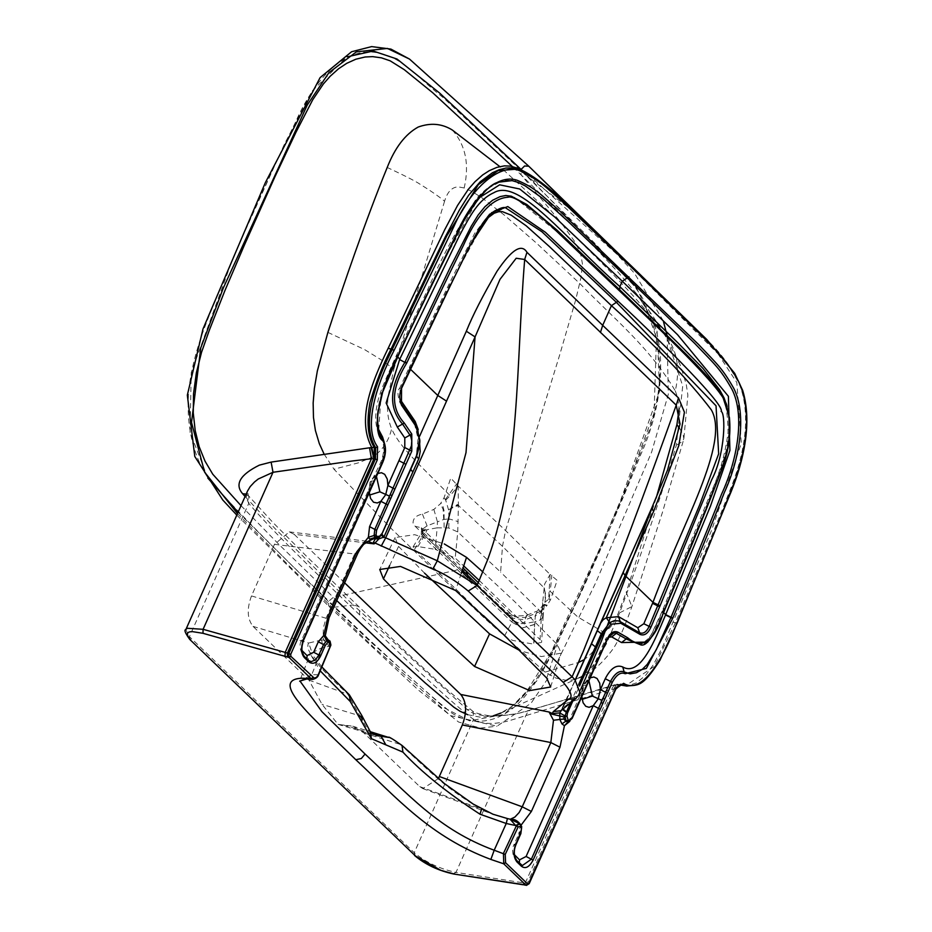 <?xml version="1.0" encoding="UTF-8"?>
<svg xmlns="http://www.w3.org/2000/svg" width="932" height="932" viewBox="0 0 932 932"><rect width="100%" height="100%" fill="white"/><g stroke="black" fill="none" stroke-linecap="round" stroke-linejoin="round"><path stroke-width="0.7" stroke-dasharray="4.66 3.5" d="M438.401 778.569L422.825 788.6L419.773 786.643L363.864 732.913L352.715 726.191L338.036 724.397L321.994 704.301L308.946 680.115L253.038 626.386C247.213 618.964 246.7 608.806 251.489 595.921L274.451 544.358L289.304 531.892L294.104 534.269L365.67 542.855M344.63 582.838L294.104 534.269M533.815 641.484L534.863 621.737L539.896 620.071L542.401 618.021L543.17 615.877L541.608 612.545L540.012 639.538L541.585 642.393L533.698 643.989L534.572 624.393L533.885 644.187L512.973 640.47L506.938 637.826M452.358 130.049C465.604 145.089 469.553 164.405 464.183 187.973L471.464 191.223L481.308 197.351L503.828 214.698L536.343 242.996L579.821 283.526C614.642 319.571 648.684 346.11 675.292 390.892C680.616 367.08 676.667 347.776 663.456 332.957C634.89 293.009 592.542 254.401 561.006 222.608L574.31 241.004L580.426 252.735L582.407 263.674L581.044 277.352L575.72 299.824L559.643 355.057L505.575 530.576L502.476 546.338L500.601 572.073L457.752 531.939L448.746 527.99L437.143 527.815L435.232 549.332L455.2 558.023L463.717 565.91M483.487 615.644L414.542 549.379L413.109 546.839L417.944 546.548L435.232 549.332M417.944 546.548L425.225 534.327L427.031 529.691L437.143 527.815L437.458 521.85L443.737 519.45L449.096 518.868L448.583 509.932L454.525 505.843L457.833 505.109M504.562 635.904L511.936 622.11L522.071 628.028L523.563 627.609L524.867 622.296L518.378 622.891L512.402 620.071L518.413 623.578L524.739 623.613L534.863 621.737L535.352 615.947L540.711 612.673L542.925 606.289L544.742 605.078L546.723 605.905L550.416 599.975L557.173 580.391L550.113 574.462L544.591 584.154L541.608 612.545L500.601 572.073M534.653 624.522L523.563 627.609M414.542 549.379L422.511 536.156L421.054 533.675L425.225 534.327M534.572 624.393L523.807 627.539M479.269 580.496L540.012 639.538M542.401 618.021L545.5 598.169L545.453 593.335L543.985 587.743L502.476 546.338L458.404 505.482L457.752 531.939L455.2 558.023M433.858 509.408L437.458 521.85L427.077 525.858L421.613 529.737L423.116 532.323L421.357 527.78L415.194 526.324L413.074 523.586C412.818 518.565 415.94 515.408 422.441 514.115L433.858 509.408L440.452 503.758L444.051 497.746L450.75 478.093L458.136 486.05L458.404 505.097M415.194 526.324L459.697 569.417L438.261 574.287L392.209 529.493L333.982 469.215L358.156 462.913L372.241 457.239C382.225 450.75 388.702 441.279 391.65 428.79C397.568 442.7 411.967 457.053 419.447 464.905L450.168 495.673L458.136 486.05L505.575 530.576L550.113 574.462L548.645 599.113L544.917 602.363L545.313 594.651L544.416 588.686M521.827 170.16L636.917 288.675L657.095 331.338L659.623 391.149L613.338 520.848L557.476 642.987L536.879 680.803L504.224 714.401L469.542 720.855L444.587 708.005L369.212 640.61L328.588 601.746L328.647 605.975L332.176 607.524L353.251 604.95L466.909 709.322C474.574 716.452 491.537 717.873 517.796 713.586L616.297 685.02L619.151 684.834M245.093 496.5L274.94 528.491L316.274 569.405L353.251 604.95L358.669 606.511L359.484 607.501L359.635 614.829C408.333 662.233 453.173 704.196 473.561 719.446L473.176 711.908L471.942 710.545L466.909 709.322M237.474 513.602L291.367 568.147L373.045 646.657L450.447 715.613L497.001 726.191L531.007 703.287L552.653 671.483L595.746 582.663L651.643 452.055L668.302 394.341L667.091 335.555M663.269 320.771L634.447 273.192L598.414 234.398M629.251 265.445L717.955 353.776L705.874 340.39L629.251 265.445C600.115 238.091 580.193 216.911 541.282 183.383C519.613 167.434 524.355 172.35 516.876 168.809L529.749 174.843L547.235 187.716L583.257 220.698L628.716 264.828L625.209 260.063M717.955 353.776L736.793 382.47L741.301 443.341L711.664 530.122L662.524 647.006L653.53 664.493L645.969 674.989L636.684 682.783L626.945 686.103M238.103 512.204L328.588 601.746L328.868 601.105C385.498 656.093 430.619 696.122 446.579 708.716C455.632 718.153 487.774 734.637 520.44 701.388C545.022 674.826 556.381 643.697 582.127 590.515C607.28 535.119 626.77 489.929 640.587 454.956C653.495 426.879 669.304 374.909 655.079 326.212C641.437 285.343 623.648 276.35 596.829 245.291L520.743 170.218L521.081 169.449M663.456 332.957L667.533 339.691L682.713 386.046L676.306 445.356C659.786 501.684 636.556 567.145 619.629 612.802L606.149 644.362L594.092 664.33L587.463 671.786L581.114 676.679L574.601 679.591L567.332 680.57L555.961 678.088L545.08 672.123L484.593 618.289L438.261 574.287L333.353 597.342L336.732 600.581M467.724 714.716L480.667 717.279L493.424 715.764M636.964 294.326L645.923 308.119L656.477 337.687L654.054 413.097L627.62 484.232L599.637 548.75L551.255 652.097L525.124 694.002L512.216 706.211L500.962 713.027L509.781 708.017L519.427 700.2L527.71 691.311L535.679 680.616L553.445 648.905L578.271 597.552L623.706 494.671L648.754 431.598L653.949 414.891L657.561 398.046L659.472 382.108L659.938 368.058L658.039 345.166L653.716 326.794L646.062 308.329L636.416 293.627L618.429 272.587L596.829 249.555L521.151 174.913L561.006 222.608L499.808 166.583M528.7 616.262L540.106 611.52L537.484 610.926L535.096 616.064L524.914 619.897L526.452 615.353L528.7 616.262C523.889 618.417 516.899 617.846 507.719 614.572L504.468 612.149L510.585 613.547L512.437 618.172L524.914 619.897L524.867 622.296M540.106 611.52L546.723 605.905M583.339 660.159C593.917 652.75 600.383 643.255 602.713 631.675L577.677 616.902L550.264 591.471L551.814 575.184M545.08 672.123L578.376 662.536M504.468 612.149L459.697 569.417L465.965 570.815M422.289 531.182L427.031 529.691L427.112 528.339L422.045 530.832L421.742 532.475L423.14 534.782L422.289 531.182M512.344 620.526L511.936 622.11L422.511 536.156L423.14 534.782M422.441 514.115L427.077 525.858L427.112 528.339M359.635 614.829C310.566 568.264 266.447 524.716 248.762 503.362L189.429 636.638L414.227 852.71L473.561 719.446C482.147 724.362 494.158 724.758 509.583 720.599L611.474 689.459L614.246 684.88L616.297 685.02M415.474 855.972L414.227 852.71C425.621 862.228 439.543 868.787 455.993 872.41L525.916 715.38L528.502 710.732L529.749 710.697M424.573 573.168L398.57 546.408L395.086 537.554L414.635 534.677L444.284 543.938M482.858 571.945L514.581 601.524L557.511 644.839L561.181 653.181L541.434 656.571L520.079 650.711M540.711 612.673L543.636 607.874L542.436 602.654M544.276 604.32L543.17 615.877M453.068 873.703L455.993 872.41L525.24 883.117L611.474 689.459L613.71 689.202L527.209 883.466L528.549 883.734L615.12 689.272L618.009 685.323L621.178 684.286L619.827 684.088L614.048 689.109L616.669 684.239L620.712 684.344M376.458 476.415L372.287 478.617L369.946 482.275L368.944 493.552L369.585 495.067M582.116 699.361L581.475 697.835L582.477 686.546L584.818 682.876L588.919 680.686M619.629 612.802L631.908 606.581L626.211 592.344L618.324 613.058C613.897 624.417 608.689 630.626 602.713 631.675M675.292 390.892L677.762 397.859L679.148 408.402M656.198 497.968L626.211 592.344M448.583 509.932L445.706 500.169L444.051 497.746M679.44 428.114L683.028 434.195L683.867 438.751L682.096 441.698L676.306 445.356M445.706 500.169L450.168 495.673M448.746 527.99L449.096 518.868L458.125 521.617M448.56 509.746L457.763 505.4M241.015 505.657L279.577 545.069L333.353 597.342L328.868 601.105C271.911 546.909 228.888 502.22 214.64 485.77C205.122 477.359 182.008 440.731 189.639 383.425C196.349 339.679 211.226 311.929 234.072 255.951C258.537 199.902 278.901 155.562 295.176 122.942C307.513 94.318 333.586 52.204 369.643 51.843C400.597 53.846 413.33 74.199 443.446 97.848L520.743 170.218L521.151 174.913L512.379 166.513M207.824 478.093L190.058 432.332L191.235 372.544L233.885 255.718L284.481 144.052L312.034 91.15L347.17 56.829M620.561 684.286L617.765 684.624M615.586 688.853L613.71 689.202L616.122 684.368L528.502 710.732C514.639 715.427 489.242 716.591 487.18 715.403C479.176 714.227 474.085 712.596 471.942 710.545L444.541 687.501L406.096 652.074L308.166 557.907L272.913 522.468L248.355 495.626L247.504 491.071L246.258 497.665L248.762 503.362L248.821 496.255L246.153 494.111M525.858 885.074L529.003 883.315M329.054 640.366L329.87 646.668L317.905 675.094L312.604 679.428M301.98 650.501L302.154 641.216L369.305 490.395L371.507 481.052L376.446 474.353L375.911 473.293L377.507 473.037L373.301 482.706M369.946 482.275L371.507 481.052L373.581 480.959L370.365 489.067L303.552 639.468M373.581 480.959L375.2 478.454M251.489 595.921L326.049 618.242L323.369 627.865L323.136 637.721L323.788 640.179L329.287 646.365L322.88 647.239L312.092 652.819L310.554 654.462L320.235 670.877M328.588 640.168L329.287 646.365L330.278 646.284M329.497 646.482L330.301 642.463L328.903 640.307M323.788 640.179L328.111 639.993M318.29 674.71L311.684 674.791L322.88 647.239L321.657 639.993L323.893 639.911L325.256 635.799M369.305 492.539L368.769 489.335L370.715 488.636M377.786 473.491L376.446 474.353L381.305 463.449L384.066 454.35L384.135 442.048M378.742 429.734L381.235 393.071L396.846 356.688L436.083 274.404L478.535 198.213M321.657 639.993L308.678 643.033L312.092 652.819M253.038 626.386L308.678 643.033C304.286 649.499 317.23 666.38 347.496 693.676L359.845 715.834L321.994 704.301M647.833 642.055L666.159 604.134L704.895 510.212L721.764 466L726.401 449.83L728.859 433.799L728.952 419.528L726.937 406.119M619.663 289.759L694.853 363.119C715.52 384.869 726.238 399.618 726.995 407.366C730.222 419.074 730.327 432.856 727.309 448.688C724.91 459.255 720.681 472.035 714.623 487.017C702.285 518.798 678.449 575.906 663.899 610.681L662.862 611.893L663.584 612.58M308.946 680.115L349.337 694.794M343.558 725.038L372.544 733.694M363.864 732.913L400.271 744.4L395.017 740.346L388.667 737.433M422.825 788.6L492.97 814.23L481.576 809.232C445.869 788.728 431.959 773.362 400.271 744.4L402.018 745.437M419.773 786.643L481.856 809.174M519.439 823.515L520.895 825.018L519.846 823.702M519.287 835.014L514.639 845.452L514.103 844.392L518.751 833.965L519.287 835.014L521.058 825.204L520.138 826.381C521.256 826.346 519.765 824.715 515.652 821.488L521.221 826.171L520.895 825.018M519.718 823.643L520.475 824.773M289.304 531.892L369.491 541.515L367.569 541.539L354.661 553.992L357.643 553.62M569.813 721.333L581.848 694.503L584.049 685.335L588.884 678.706L605.788 640.75L608.445 637.255M607.175 638.991L605.252 639.69C607.419 635.368 610.472 633.049 614.398 632.758L606.825 639.434L571.607 718.537L570.034 718.793L570.57 719.853M571.957 718.094L567.751 721.927M418.212 429.536L418.946 437.749L419.621 436.234M376.295 538.183L378.905 537.1L381.747 534.234L416.511 456.156L419.318 439.438L418.014 438.518L418.946 437.749L419.61 443.026M583.234 692.756L581.312 693.455L581.836 696.658M410.441 369.212L409.789 368.583L400.108 389.471L400.026 399.211M586.135 685.206L584.049 685.335L582.477 686.546M590.271 676.947L588.348 677.646L588.884 678.706L590.224 677.82M544.428 588.337L543.985 587.743M600.837 622.821L598.589 627.446M562.613 709.322L562.439 708.623L561.553 710.184M562.241 709.625L562.858 708.122L560.901 710.72L575.207 679.952L562.439 708.623M379.592 536.238L375.643 538.079M377.518 537.554L376.26 537.496L378.45 536.622L378.485 537.776M379.767 536.075L378.905 537.1L378.45 536.622L381.083 535.492M485.572 219.591L449.772 284.808L409.789 368.583L409.288 367.453L409.346 369.55M274.451 544.358L354.661 553.992L326.049 618.242L329.043 617.869M521.582 828.233L520.138 826.381L518.751 833.965L520.336 833.697L521.431 827.197M514.639 845.452L514.452 854.726M327.889 332.375L364.47 349.512L381.549 360.032L393.875 369.037L388.865 392.488C386.349 406.259 387.281 418.363 391.65 428.79M464.183 187.973L458.276 186.878C451.938 187.076 447.372 191.864 444.576 201.23C439.473 196.827 430.526 190.664 417.722 182.754C410.709 178.548 392.034 169.694 387.211 167.48M444.576 201.23L393.875 369.037M575.335 680.092L562.858 708.122L577.875 695.913L580.613 689.703L577.875 695.913L580.228 693.198L575.953 698.464M381.747 534.234L381.398 535.108M381.421 534.921L410.36 470.229M397.673 356.979L396.496 355.22L398.5 354.463M628.716 264.828L525.159 171.966M550.416 599.975L548.645 599.113M324.068 454.024L333.982 469.215M236.81 515.116L329.147 606.604L418.386 690.076L458.591 722.032L480.504 728.078L497.001 726.191M477.452 584.679L512.437 618.172L512.402 620.071L470.404 579.692M462.319 570.139L423.116 532.323L423.151 534.269L461.876 571.502M461.247 573.39L455.62 590.527M389.623 565.596L398.57 546.408M546.758 678.135L557.511 644.839M522.223 884.398L525.24 883.117L527.209 883.466L524.46 884.794M467.223 579.133L467.771 577.164M445.356 499.564L456.727 483.778M444.098 527.407L444.086 510.946L443.003 506.391L440.964 503.082M443.737 519.45L443.096 509.315L440.452 503.758M549.03 599.218L550.264 591.471L549.53 591.179M185.829 629.613L190.676 639.9M517.784 169.076L576.605 213.859L632.082 266.82L708.46 342.114C718.863 351.574 728.964 365.228 738.761 383.064C743.363 393.188 745.647 406.131 745.635 421.881C745.181 442.933 739.915 465.872 729.838 490.698C713.318 533.209 693.152 580.519 675.502 622.611L654.427 666.264L625.43 685.87M673.44 622.401L676.655 622.844C694.223 580.38 714.832 532.591 733.799 482.345C754.92 419.68 745.227 398.442 737.993 379.848C729.139 364.284 718.665 350.828 706.572 339.469L632.082 266.82M626.747 686.068L632.7 685.789L639.667 683.144L646.156 678.414L651.713 672.287L661.103 656.943L677.098 622.459M302.154 641.216L301.618 640.156L303.203 639.9C300.628 647.053 300.908 652.47 304.03 656.14L308.865 660.741M396.846 356.688L396.333 355.57L427.59 289.91C440.871 258.968 457.181 228.491 476.532 198.469C488.519 185.2 499.692 179.177 510.049 180.412L500.146 181.915L489.253 187.647L480.796 195.161L471.091 207.696L462.831 221.828L448.828 249.135L397.964 355.278C385.743 380.547 368.024 418.118 382.574 439.426C385.801 445.018 385.732 452.591 382.353 462.121L377.856 472.594M381.305 463.449L380.769 462.377L382.714 461.69M381.572 435.139L381.351 438.436C375.037 429.07 374.047 415.952 378.38 399.082C380.617 391.591 382.644 385.51 396.333 355.57L398.337 354.801M306.71 679.009L311.684 674.791L299.929 680.977M306.896 658.808L308.434 660.369M302.679 651.41L304.03 656.14L303.168 655.58L309.843 661.324M372.404 479.281L380.769 462.377C384.462 452.719 384.648 444.739 381.351 438.436L382.574 439.426M359.845 715.834L368.466 730.839L370.47 731.993M338.036 724.397L376.388 735.581L368.466 730.839M664.027 610.763L662.664 612.382L662.303 610.903L662.862 611.893M601.326 652.132L599.404 652.831L599.94 653.88M584.702 683.983L588.348 677.646L605.252 639.69L605.788 640.75M664.236 610.274L652.26 635.426L640.715 644.827M621.26 291.39L568.974 241.435L514.231 197.235L527.069 204.819L557.254 230.705L665.273 334.192C681.339 349.617 714.378 381.945 720.273 394.469C725.119 398.861 727.729 411.455 728.078 432.227C725.434 453.348 719.679 473.572 710.801 492.923L662.303 610.903M572.842 700.992L579.483 686.08M620.456 621.761L639.69 632.851M570.489 702.903L578.667 684.531M640.004 633.003L638.804 632.339M623.287 571.957L623.193 572.621M651.864 507.754L651.771 508.418M411.268 366.695L467.235 250.254L487.914 216.457L505.284 207.72M410.814 367.662L409.288 367.453L424.934 334.437L450.284 281.569L474.703 233.315L489.347 214.022L495.3 210.143L500.601 208.209L505.412 207.731M401.575 387.584L410.453 368.128L408.833 368.42L399.595 388.353L400.108 389.471M401.436 405.036L399.315 396.752L401.203 388.062L399.595 388.353C397.312 390.263 397.416 395.028 399.898 402.647L399.921 399.409M416.091 426.53L399.898 402.647L414.577 424.142L414.146 422.464M419.447 440.009L415.754 425.074L414.577 424.142L418.014 438.518L416.208 457.088M514.732 857.522L515.641 859.805C510.946 853.316 512.81 846.361 514.103 844.392L515.687 844.136L520.673 833.266M519.357 863.02L516.514 860.376C513.334 856.345 513.066 850.939 515.687 844.136L516.037 843.693M522.328 865.56L516.514 860.376M624.125 671.832L624.708 672.112M416.511 456.156L410.663 469.285M368.734 541.527L367.569 541.539M540.28 619.85L542.715 606.767L544.766 604.507L547.247 605.241M413.109 546.839L421.054 533.675M543.17 616.029L541.585 642.393M664.598 334.623L652.482 315.552L636.603 293.871M500.95 713.038L574.939 679.661M575.44 679.44L577.689 678.461M544.288 604.286L537.484 610.938L526.452 615.353C516.212 616.506 510.911 615.901 510.585 613.547M421.357 527.78L421.66 531.962M395.086 537.554L379.743 569.475M550.661 687.001L561.181 653.181M667.533 339.691L680.523 365.67L686.22 384.194L687.874 395.145L683.832 438.925L662.536 512.087L631.908 606.581C624.953 626.164 618.86 640.016 613.617 648.124C601.594 664.574 589.607 674.686 577.654 678.473M321.878 666.986L310.822 652.633L299.626 681.176M370.377 484.127L368.769 489.335L301.618 640.156C299.067 644.28 299.58 649.418 303.168 655.58M327.901 639.876L328.728 640.226M352.715 726.191L370.12 731.643M567.588 721.939L570.034 718.793L583.094 687.828M662.093 611.392L651.328 634.517L646.715 641.472L644.478 643.604L640.622 644.816M626.525 672.951L624.358 671.937M587.393 680.092L584.818 682.876M582.617 701.458L581.475 697.835M374.85 475.821L372.287 478.617M368.944 493.552L370.086 497.164M631.313 685.16L625.419 685.859M421.346 527.78L463.029 567.996M510.596 613.559L478.314 582.698"/><path stroke-width="1.4" d="M344.63 582.838L460.769 694.468C466.606 701.913 467.13 712.071 462.342 724.968L438.401 778.569M621.726 292.974L547.515 222.631C525.893 203.852 512.74 195.382 508.057 197.235C489.533 198.365 475.064 219.509 463.286 245.652C448.35 275.196 422.65 329.357 406.818 362.851L405.082 361.896L410.534 350.257L450.261 267.379L471.277 226.208L478.116 215.094L484.861 206.787L492.539 200.298L500.088 196.617L505.808 195.499L511.318 196.209L526.801 204.492L557.243 230.332L621.562 291.588L621.726 292.974C671.995 340.844 729.185 395.611 726.948 407.645C730.315 418.759 730.502 432.46 727.519 448.723C725.096 459.36 720.832 472.221 714.704 487.296C702.274 519.24 678.776 575.545 664.236 610.274L664.027 610.763C654.753 641.286 642.637 650.291 627.679 637.779L617.858 632.117C613.734 630.51 610.169 632.805 607.175 638.991L571.957 718.094L568.066 721.916L566.19 721.24L564.909 716.23L564.186 716.976L551.872 714.145L553.328 711.582L568.345 699.361C573.203 697.718 571.491 692.045 563.219 682.329L468.225 591.016C455.562 580.601 443.783 573.308 432.856 569.114L375.048 543.018L374.128 543.869L368.734 541.527C365.123 541.97 361.43 546.001 357.643 553.62L356.746 551.849L328.134 616.099L329.043 617.869L325.256 635.799L323.707 635.519L326.969 640.54L330.033 641.065L330.918 645.061L318.476 675.024C317.847 677.11 315.89 678.578 312.604 679.428L311.113 678.659L302.317 678.205C266.435 679.37 317.276 721.508 355.791 759.708L361.313 758.52L365.064 754.058L321.913 711.652L299.929 680.977M546.758 678.135L550.661 687.001L529.691 690.589L474.574 666.485L426.437 622.273L383.436 578.889L379.743 569.475L400.504 566.423L455.62 590.527L503.758 634.75L546.758 678.135M506.938 637.826L483.487 615.644M463.717 565.91L479.269 580.496M667.091 335.555L663.269 320.771M598.414 234.398L528.759 166.199L524.588 165.989L521.081 169.449L521.827 170.16M625.209 260.063L528.759 166.199L409.509 59.077L390.904 49.093L371.623 46.6L351.574 51.749L320.095 77.624L265.364 182.625L202.978 329.019L187.332 395.133L194.788 456.505L222.783 500.018L236.81 515.116M626.945 686.103L619.151 684.834M336.732 600.581L387.491 648.8L425.342 683.039L453.791 707.155L459.977 711.209L467.724 714.716M493.424 715.764L500.962 713.027M578.376 662.536L584.259 659.635M444.284 543.938L466.524 557.371L482.858 571.945M520.079 650.711L489.556 633.877L424.573 573.168M551.872 714.145L549.053 712.013L553.48 720.238L550.835 742.559L559.992 747.208L531.38 811.457L521.058 825.204C517.854 820.731 514.394 818.82 510.701 819.473L519.439 823.515M369.585 495.067L379.883 491.816L376.458 476.415M588.919 680.686L592.368 696.076L582.116 699.361M679.148 408.402L676.923 424.561L656.198 497.968M676.923 424.561L679.44 428.114M457.833 505.109L457.158 504.923M456.948 505.773L458.404 505.482M499.808 166.583L452.358 130.049C441.954 123.583 430.572 122.581 418.212 127.032C405.315 134.15 394.982 147.629 387.211 167.48C365.996 219.288 343.325 285.285 327.889 332.375L317.358 370.901L314.34 388.574L313.152 402.985L313.467 417.443L315.389 430.433L319.315 443.62L324.068 454.024M241.015 505.657L212.776 474.237L205.017 461.142L199.168 446.708L195.207 430.631L193.25 412.841L193.53 393.747L196.361 372.812L201.557 352.226L209.304 330.289L224.822 290.796L244.266 245.384L274.963 176.696L296.015 132.158L312.709 99.794L323.404 83.927L330.091 76.331L338.584 68.735L346.727 63.329L355.826 59.217L365.076 57.003L372.66 56.631L381.421 57.842L390.159 60.825L404.255 69.667L432.809 92.827L512.379 166.513M237.474 513.602L204.562 472.07L191.514 422.464L200.776 347.857L223.319 287.976L307.245 105.083L328.845 72.766L356.327 51.877L387.409 48.417L409.509 59.077M238.103 512.204L207.824 478.093M347.17 56.829L373.161 51.027L396.997 59.019L439.496 92.944L521.081 169.449M526.44 885.377L524.46 884.794L526.44 885.377L529.19 883.664L615.761 689.202L621.178 684.286L622.017 684.542L620.561 684.286M528.549 883.734L615.586 688.853L623.625 683.331L622.017 684.542L626.747 686.068L620.409 684.309M246.153 494.111L242.623 493.739C234.491 484.267 240.06 474.738 259.341 465.15L271.119 462.097L371.786 447.465L374.303 458.661L374.256 447.442C367.802 437.085 366.381 422.103 369.981 402.496C375.876 382.504 382.877 364.715 390.997 349.151L392.221 349.442L446.871 235.726L478.372 184.606L498.061 170.649L517.784 169.076C519.87 168.098 541.527 179.538 567.984 205.634L632.478 267.053L632.642 268.439L698.045 331.92C721.042 355.372 725.038 359.309 736.816 378.241C743.608 389.786 746.847 405.688 746.52 425.959C744.913 449.073 739.484 471.312 730.222 492.69C713.632 535.446 693.245 583.7 677.098 622.459C663.304 659.134 641.857 695.074 623.625 683.331M245.093 496.5L242.623 493.739M372.777 483.114L303.552 639.468C300.663 647.53 300.966 653.623 304.484 657.724L308.876 661.941C313.187 664.877 317.113 662.862 320.643 655.883L325.28 645.445L328.052 642.218L329.45 641.997L330.278 646.284L317.987 675.362L316.391 677.436L314.317 678.216L290.842 656.326L290.737 654.287L377.32 459.825L377.542 446.789C362.909 426.949 376.726 383.681 394.073 350.42L453.709 226.907C472.908 183.045 504.899 160.712 522.444 172.187C538.964 180.447 543.018 184.256 566.866 205.832L632.642 268.439M662.862 611.893L665.693 614.619L672.799 618.126C686.43 585.564 711.046 526.72 724.269 492.644C739.938 459.045 747.01 413.808 733.705 388.248C722.125 368.058 718.141 365.146 698.138 344.059L559.258 210.562C538.09 192.074 534.677 187.88 517.458 180.377C496.185 172.711 470.8 200.345 456.132 234.899C440.184 266.366 413.342 323.078 398.5 354.463L398.337 354.801C376.936 393.048 372.148 434.324 382.912 440.859C385.883 446.055 385.825 452.999 382.714 461.69L373.301 482.706M672.799 618.126L646.33 668.419L625.174 673.719C620.735 671.797 616.436 674.663 612.266 682.341L533.116 860.12C529.236 867.249 525.322 869.265 521.349 866.178L516.957 861.949C513.404 857.323 513.089 851.242 516.037 843.693L520.673 833.266L521.582 828.233L521.163 826.265L518.157 826.87L505.237 854.399L505.587 862.729L527.687 883.99L529.003 883.315M312.954 677.576L311.113 678.659L289.002 657.409L288.862 653.344L375.445 458.882L375.631 447.71L377.542 446.789M328.134 616.099L323.707 635.519L318.301 641.822L323.532 644.536L326.969 640.54L328.052 642.218M328.903 640.307L329.45 641.997M325.256 635.799L328.355 640.109M328.588 640.168L327.808 640.249L328.763 641.997M318.301 641.822L313.653 652.26L307.082 655.639L301.98 650.501M384.135 442.048L382.609 437.085L378.742 429.734M478.535 198.213L499.645 184.816L519.718 188.998L554.889 217.121L622.273 281.219L619.862 286.648L619.663 289.759M185.829 629.613L247.504 491.071L250.23 486.562L254.506 481.984L258.246 479.013L273.006 472.279L353.135 460.874L371.437 458.73L374.303 458.661L377.32 459.825M320.235 670.877L350.257 701.505L371.379 738.68L402.927 752.124L402.03 745.437C392.558 738.831 388.108 736.163 388.667 737.433L376.388 735.581L370.47 731.993L371.379 738.68M514.452 854.726L519.543 859.863L526.102 856.485L593.253 705.652L598.193 698.942L600.394 689.61L605.252 678.706C610.623 668.244 616.46 664.33 622.774 666.986C640.505 677.11 655.079 639.702 665.541 614.969L710.464 506.134L729.919 450.412L728.393 396.298L677.599 334.751L622.273 281.219L627.271 277.887L567.623 221L542.587 198.411L525.217 185.887L518.332 182.474L512.041 180.622L500.169 181.985C491.525 182.218 479.444 195.138 463.903 220.768C439.356 269.15 417.606 313.839 398.663 354.836L382.691 392.023L377.635 414.274C377.39 427.217 379.173 435.722 382.982 439.753C386.337 446.253 386.302 453.674 382.889 462.039L303.739 639.818C301.106 647.134 301.292 652.633 304.321 656.338L308.713 660.555L311.241 661.638L315.482 659.879L318.895 654.975L320.643 655.883M189.744 639.41L415.474 855.972L189.744 639.41C185.212 633.108 183.919 629.822 185.841 629.578L187.146 628.273L203.094 629.31L285.204 652.4L371.437 458.73L369.55 447.838M190.676 639.9C185.771 634.377 186.365 631.628 192.47 631.628L202.978 633.306L203.094 629.31L273.006 472.279L271.119 462.097M726.937 406.119L724.082 397.941L719.411 389.39L702.926 368.373L677.564 342.522L619.862 286.648C565.153 238.149 518.891 177.732 493.902 192.679C478.489 199.669 470.59 214.721 459.127 236.285L399.84 359.065L397.009 356.35M372.544 733.694L381.083 736.257L385.871 744.878M402.03 745.437L444.343 783.521L473.188 804.071L492.97 814.23L507.416 818.552L506.239 823.492L479.992 814.207C447.045 792.701 421.357 772.011 402.927 752.124M481.576 809.232L479.992 814.207M439.391 776.531L522.235 806.809L519.112 812.576L514.848 817.096L510.282 819.24L507.416 818.552M510.305 819.449L515.676 825.531L506.239 823.492L494.193 850.229C438.238 829.585 408.496 794.46 365.064 754.058M462.342 724.968L550.835 742.559L522.235 806.809L531.38 811.457M515.909 825.67L519.602 823.573L515.676 825.531L516.34 825.892L503.443 853.432L503.746 863.813L525.858 885.074L527.687 883.99M572.842 700.992L567.437 713.178L562.159 709.205L559.748 712.898L559.864 719.516L561.949 723.896L564.431 725.713L559.992 747.208M521.71 826.591L519.718 823.643M519.846 823.702L516.34 825.892L518.157 826.87M568.066 721.916L564.431 725.713L569.813 721.333M564.186 716.976L563.837 719.003L565.852 721.182L566.598 721.554L568.264 720.378L567.017 716.393L567.425 713.19M406.818 362.851L406.597 363.317C391.289 388.038 390.52 407.948 404.313 423.081L411.781 434.032L411.781 451.181L376.563 530.285L376.039 534.91L376.877 536.471L379.592 536.238L381.724 533.791L383.914 537.018L378.788 538.952L375.048 543.018L373.289 542.482L374.128 543.869L365.67 542.855M419.61 443.026L420.204 451.426L418.992 458.206L383.914 537.018L385.685 537.811L381.211 546.14M419.621 436.234L437.784 395.459L409.789 368.583M432.856 569.114L437.294 560.784L466 452.649L475.075 336.906L466.338 331.233L437.784 395.459L446.533 401.133L385.685 537.811L437.294 560.784L477.091 585.506L487.914 559.002C520.336 469.903 515.792 368.594 524.681 259.469L676.236 405.152L678.519 397.952L602.689 325.338L600.429 332.514M468.225 591.016L477.091 585.506L437.294 560.784L466 452.649L475.075 336.906L500.006 279.332L516.188 258.246L524.681 259.469L526.964 252.292L602.689 325.338L611.427 305.661C655.732 345.725 689.051 380.466 711.361 409.894C730.292 443.061 681.676 524.902 652.971 602.328L643.826 623.741L637.791 627.749L618.545 616.635L606.243 617.776L603.214 619.687L600.837 622.821M575.953 698.464L580.228 693.198L574.869 679.591L572.097 676.818L583.479 650.851C615.306 571.223 646.226 489.323 676.236 405.152L680.034 423.99L667.545 470.031L651.864 507.754L667.545 470.031M399.863 398.943L415.229 421.532L418.212 429.536M466.338 331.221C472.757 315.296 482.974 295.327 496.977 271.329C511.575 249.636 521.571 243.287 526.964 252.292M608.445 637.255L611.742 636.906L621.551 642.567L647.833 642.055M579.483 686.08L602.468 634.471L601.28 633.76L609.854 622.588L614.27 620.677L618.533 620.875L639.515 632.758C643.266 634.179 646.482 632.059 649.138 626.374L699.652 504.888L718.654 453.826L716.044 405.804L616.39 302.329L611.427 305.661L549.426 246.584L526.161 225.777L511.19 215.175L502.371 211.646L498.515 211.75L494.193 213.218L485.572 219.591M567.017 716.393L564.909 716.23L566.516 711.838L562.439 708.623M598.589 627.446L575.207 679.952L591.354 643.686L595.432 646.89L601.28 633.76L597.191 630.58L651.864 507.754M567.052 716.102L564.978 715.951L559.748 712.898L552.466 713.562L549.053 712.013L460.769 694.468M602.468 634.471L611.066 624.195L606.243 617.776L653.658 511.272L678.799 445.578L684.414 412.2L678.519 397.952M375.643 538.079L372.392 539.313L375.538 537.997L374.746 537.158L376.295 538.183L379.417 537.088L381.584 534.805L416.662 456.051C419.179 447.873 420.216 442.444 419.761 439.753L416.138 425.376L401.482 403.894C399.141 398.978 399.234 393.665 401.75 387.957L451.787 282.547C468.645 248.844 480.504 221.443 491.479 213.51C498.445 208.686 503.094 206.764 505.412 207.731L541.993 231.812L616.39 302.329L618.044 301.222L545.395 232.278L507.8 206.566L491.595 212.706L469.681 245.733L410.896 367.161M378.905 537.1L379.767 536.075L378.788 538.952L375.386 538.789L373.289 542.482M376.563 530.285L374.815 529.376L374.116 535.492L374.746 537.158L376.61 536.168M367.569 541.539L372.392 539.313L369.724 539.127L368.385 537.263L369.573 526.65L380.85 501.311L385.697 494.682L387.898 485.502L404.791 447.546L404.791 437.982L397.312 427.019L386.151 402.985L399.618 359.542L404.861 362.373C389.296 387.537 388.539 408.111 402.566 424.072L410.767 436.351L411.769 440.789L411.42 445.846L386.093 504.026L380.85 501.311L377.297 502.977L373.546 502.232L370.575 498.48L369.305 492.539M623.193 572.621L625.069 575.487L652.971 602.328L660.066 605.835L711.687 479.782C725.62 453.267 725.69 412.538 721.123 411.443C725.492 405.804 666.869 346.786 618.044 301.222M381.421 534.921L383.588 537.566M394.877 489.125L387.898 485.502L387.269 479.083L384.683 474.318L381.491 472.722L377.786 473.491M389.39 496.092L379.883 491.816M387.84 504.934L386.093 504.026L374.815 529.376L369.573 526.65M581.836 696.658L583.082 702.716L585.739 706.281L589.071 707.318L593.253 705.652L598.519 708.378L531.357 859.211L522.328 865.56L521.349 864.978M592.368 696.076L601.781 700.305L602.876 698.208L604.81 699.163M590.224 677.82L593.87 676.982L597.074 678.473L599.73 683.203L600.394 689.61L605.649 692.336L598.519 708.378L600.266 709.287M602.922 703.415L600.977 702.472L601.781 700.305M652.295 507.253L601.513 640.901L580.613 689.703L601.513 640.901L652.295 507.253L623.287 571.957M376.039 534.91L368.385 537.263L356.746 551.849M575.906 698.499L560.901 710.72L553.328 711.582M374.256 447.453L371.786 447.465C357.224 420.39 370.016 385.65 388.19 348.219L390.997 349.151L445.275 236.926L459.313 210.201L468.586 195.324L480.225 181.775L492.434 172.746L499.272 169.694L505.983 168.04L512.227 167.888L517.773 169.076M525.159 171.966L517.015 168.028L510.55 166.129L504.433 165.861L496.861 167.387L489.253 170.684L482.671 174.936L474.924 181.787L468.33 189.312L457.565 205.436L444.82 229.517L388.19 348.219M466.524 557.371L461.247 573.39M383.436 578.889L389.623 565.596M474.574 666.485L489.556 633.877M575.894 698.511L568.345 699.361M580.228 693.198L574.869 679.591L572.097 676.818L563.219 682.329M470.404 579.692L467.771 577.164L467.771 575.382L462.319 570.139M467.724 577.723L461.876 571.502M525.066 885.097L522.223 884.398L524.46 884.794M522.992 884.736L453.779 874.03L522.223 884.398M415.474 855.972L440.766 870.29L453.068 873.703M505.587 862.741L503.746 863.813L490.861 859.432C430.095 836.68 397.498 798.619 355.791 759.708M202.978 633.306L287.522 657.037L289.002 657.409L290.842 656.326M374.256 447.442L375.631 447.71C359.589 421.753 377.914 377.623 392.221 349.442L394.073 350.42M284.982 656.361L285.204 652.4L290.737 654.287M313.653 652.26L318.895 654.975L323.532 644.536L325.28 645.445M308.876 661.941L308.713 660.555M308.865 660.741L309.843 661.324M304.484 657.724L304.321 656.338M382.574 439.426L382.912 440.859L382.574 439.426M628.937 276.781L627.271 277.887L694.608 343.302C715.753 365.449 719.923 368.326 731.9 389.192C745.425 415.521 737.189 460.664 721.496 494.321C708.11 528.537 684.309 585.529 671.028 617.252L656.326 649.627L647.309 664.306L642.299 669.339L636.474 672.718L630.125 673.883L624.708 672.112M299.626 681.176L306.71 679.009L302.317 678.205M371.157 447.581L373.942 458.73L287.44 652.994L287.522 657.037M307.082 655.639L306.896 658.808M302.679 651.41L302.329 652.505M321.878 666.986L349.349 694.806L350.257 701.505M359.845 715.834L362.618 718.036L361.523 721.485M505.237 854.399L494.193 850.229L490.861 859.432M563.837 719.003L553.48 720.238M565.852 721.182L561.949 723.896M477.091 585.506L572.097 676.818M446.533 401.133L475.075 336.906M640.715 644.827L626.153 638.979L616.332 633.317L611.742 636.906M617.858 632.117L616.332 633.317L614.386 632.758M627.679 637.779L621.551 642.567M406.597 363.317L399.618 359.542M569.277 720.646L568.264 720.378M381.747 534.234L416.488 455.701L419.447 440.009L416.091 426.53L401.436 405.036L401.575 387.584L411.268 366.695M611.066 624.195L620.817 623.298L640.086 634.424C644.327 636.032 647.926 633.644 650.909 627.248L660.066 605.835M404.313 423.081L397.312 427.019M659.635 606.825L652.551 603.319M650.909 627.248L643.826 623.741M639.69 632.851L637.791 627.749M640.086 634.424L639.515 632.758M620.817 623.298L618.545 616.635M639.632 632.816L620.246 621.632M596.608 647.6L595.432 646.89L578.667 684.531M567.693 712.549L566.516 711.838L570.489 702.903M597.179 630.603L591.342 643.709M651.771 508.418L653.647 511.284M374.769 537.974L376.295 538.183M374.769 537.519L369.724 539.127M575.335 680.092L623.718 571.444M401.436 405.036L401.086 403.579L401.436 405.036M416.091 426.53L415.754 425.074M416.511 456.156L418.678 458.94M410.663 469.285L412.829 472.081M379.592 536.238L378.695 537.24L379.592 536.238M376.877 536.471L375.107 537.566M390.741 498.527L388.807 497.572M392.034 495.614L390.1 494.659M405.933 464.311L398.943 460.688M411.781 451.181L404.791 447.546M411.781 434.032L404.791 437.982M515.151 855.646L514.732 857.522M519.543 859.863L519.357 863.02M526.102 856.485L533.116 860.12M605.252 678.706L610.507 681.432L605.649 692.336L607.408 693.245M622.774 666.986L624.125 671.832L626.525 672.951M624.638 672.065L624.568 672.042C619.663 669.968 614.98 673.102 610.507 681.432L612.266 682.341M665.541 614.969L672.648 618.487M414.146 422.464L414.705 420.716M567.961 720.145L566.19 721.24M520.895 825.018L521.163 826.265L520.895 825.018M521.221 826.171L521.431 827.197L521.221 826.171M521.454 827.476L521.582 828.233M516.957 861.949L516.806 860.562L522.328 865.56M521.349 866.178L521.186 864.791M624.568 672.042L625.174 673.719M463.029 567.996L465.965 570.815L467.771 575.382L477.452 584.679M414.542 855.483C425.342 864.535 438.424 870.721 453.779 874.03M306.71 679.009L312.604 679.428M327.901 639.876L329.054 640.366M349.349 694.806L361.744 715.403L370.47 731.993M370.12 731.643L388.667 737.433M620.351 621.691L619.314 621.166M640.622 644.816C644.606 646.377 651.876 641.997 664.225 611.101L664.423 610.611C684.414 562.147 699.151 528.945 721.205 470.835C728.358 453.068 731.107 435.291 729.418 417.513L723.139 397.859C713.411 379.149 681.409 349.85 665.564 334.064L621.562 291.588M357.643 553.62L329.043 617.869M568.205 721.916L572.132 718.444L607.349 639.34L610.029 635.123L614.398 632.758M626.723 686.068C638.071 684.519 641.694 688.632 659.972 660.229L677.284 622.786L728.684 497.537C740.823 469.483 753.673 426.646 742.688 390.426L734.661 373.289L706.806 339.516L632.478 267.053M521.71 826.602L520.86 833.616L516.212 844.054C513.474 850.275 513.672 855.786 516.806 860.562M478.314 582.698L465.965 570.815"/></g></svg>
